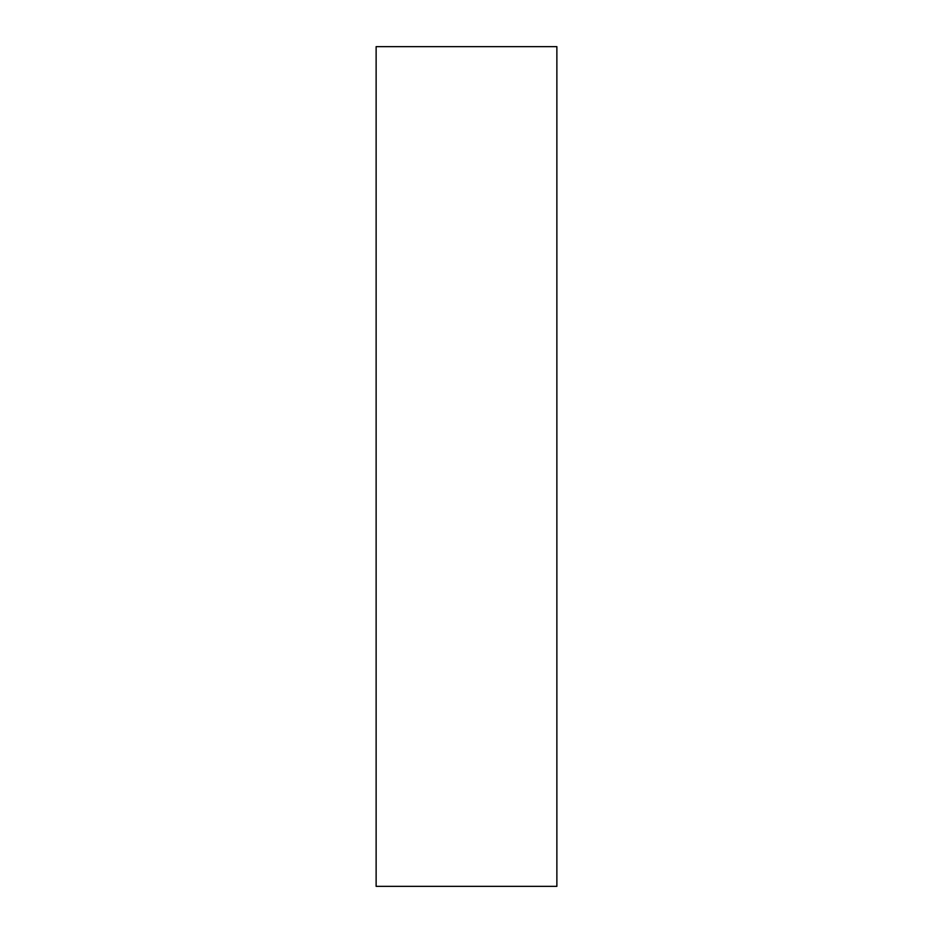 <?xml version="1.0" encoding="UTF-8"?>
<svg xmlns="http://www.w3.org/2000/svg" width="933" height="933" viewBox="0 0 933 933"><rect width="100%" height="100%" fill="white"/><g stroke="black" fill="none" stroke-linecap="round" stroke-linejoin="round"><path stroke-width="1.4" d="M376.127 782.799L376.127 839.28C376.127 863.305 376.127 863.305 376.127 839.28L376.127 782.799M376.127 74.897L376.127 131.378C376.127 155.391 376.127 155.391 376.127 131.378L376.127 74.897M376.127 449.554L376.127 474.967C376.127 485.778 376.127 485.778 376.127 474.967L376.127 449.554M556.873 886.35L376.127 886.35L556.873 886.35L556.873 46.65L376.127 46.65L376.127 886.35L376.127 46.65L556.873 46.65L556.873 886.35"/></g></svg>
